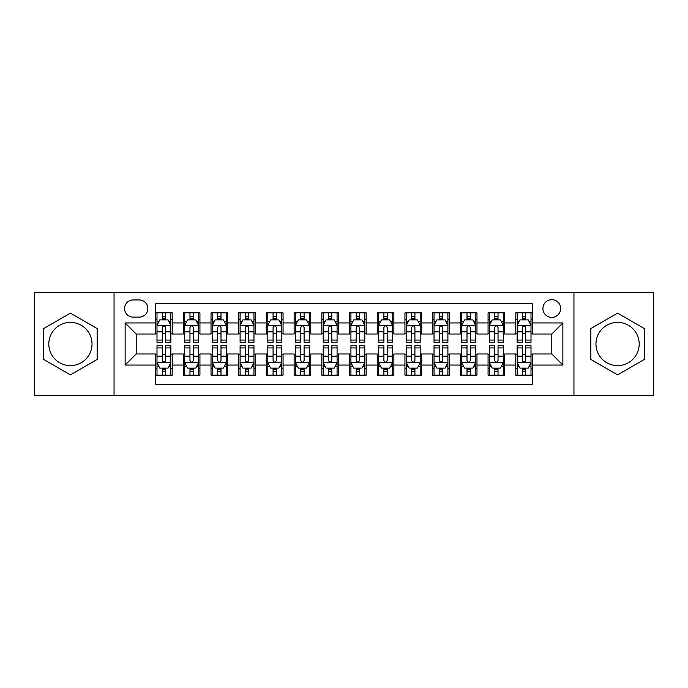 <?xml version="1.0" encoding="UTF-8"?>
<svg xmlns="http://www.w3.org/2000/svg" width="688" height="688" viewBox="0 0 688 688"><rect width="100%" height="100%" fill="white"/><g stroke="black" fill="none" stroke-linecap="round" stroke-linejoin="round"><path stroke-width="1.03" d="M617.583 322.388A21.612 21.612 0 0 0 595.971 344A21.612 21.612 0 0 0 617.583 365.612A21.612 21.612 0 0 0 639.195 344A21.612 21.612 0 0 0 617.583 322.388M551.785 299.676A8.867 8.867 0 0 0 542.918 308.542A8.867 8.867 0 0 0 551.785 317.4A8.867 8.867 0 0 0 560.651 308.542A8.867 8.867 0 0 0 551.785 299.676M70.417 365.612A21.612 21.612 0 0 1 48.805 344A21.612 21.612 0 0 1 70.417 322.388A21.612 21.612 0 0 1 92.029 344A21.612 21.612 0 0 1 70.417 365.612M573.947 395.256L653.6 395.256L653.6 292.744L573.947 292.744L573.947 395.256L114.053 395.256L114.053 292.744L34.4 292.744L34.4 395.256L114.053 395.256M532.392 312.834L515.768 312.834L515.768 322.947L504.691 322.947L504.691 334.024L515.768 334.024L515.768 322.947M504.691 322.947L504.691 312.834L488.067 312.834L488.067 322.947L476.982 322.947L476.982 334.024L488.067 334.024L488.067 322.947M476.982 322.947L476.982 312.834L460.358 312.834L460.358 322.947L449.281 322.947L449.281 334.024L460.358 334.024L460.358 322.947M449.281 322.947L449.281 312.834L432.657 312.834L432.657 322.947L421.572 322.947L421.572 334.024L432.657 334.024L432.657 322.947M421.572 322.947L421.572 312.834L404.948 312.834L404.948 322.947L393.871 322.947L393.871 334.024L404.948 334.024L404.948 322.947M393.871 322.947L393.871 312.834L377.248 312.834L377.248 322.947L366.162 322.947L366.162 334.024L377.248 334.024L377.248 322.947M366.162 322.947L366.162 312.834L349.538 312.834L349.538 322.947L338.462 322.947L338.462 334.024L349.538 334.024L349.538 322.947M338.462 322.947L338.462 312.834L321.838 312.834L321.838 322.947L310.752 322.947L310.752 334.024L321.838 334.024L321.838 322.947M310.752 322.947L310.752 312.834L294.129 312.834L294.129 322.947L283.052 322.947L283.052 334.024L294.129 334.024L294.129 322.947M283.052 322.947L283.052 312.834L266.428 312.834L266.428 322.947L255.343 322.947L255.343 334.024L266.428 334.024L266.428 322.947M255.343 322.947L255.343 312.834L238.719 312.834L238.719 322.947L227.642 322.947L227.642 334.024L238.719 334.024L238.719 322.947M227.642 322.947L227.642 312.834L211.018 312.834L211.018 322.947L199.933 322.947L199.933 334.024L211.018 334.024L211.018 322.947M199.933 322.947L199.933 312.834L183.309 312.834L183.309 334.024L172.232 334.024L172.232 312.834L155.608 312.834M155.608 375.166L172.232 375.166L172.232 353.976L183.309 353.976L183.309 375.166L199.933 375.166L199.933 353.976L211.018 353.976L211.018 365.053L199.933 365.053M211.018 365.053L211.018 375.166L227.642 375.166L227.642 353.976L238.719 353.976L238.719 365.053L227.642 365.053M238.719 365.053L238.719 375.166L255.343 375.166L255.343 353.976L266.428 353.976L266.428 365.053L255.343 365.053M266.428 365.053L266.428 375.166L283.052 375.166L283.052 353.976L294.129 353.976L294.129 365.053L283.052 365.053M294.129 365.053L294.129 375.166L310.752 375.166L310.752 353.976L321.838 353.976L321.838 365.053L310.752 365.053M321.838 365.053L321.838 375.166L338.462 375.166L338.462 353.976L349.538 353.976L349.538 365.053L338.462 365.053M349.538 365.053L349.538 375.166L366.162 375.166L366.162 353.976L377.248 353.976L377.248 365.053L366.162 365.053M377.248 365.053L377.248 375.166L393.871 375.166L393.871 353.976L404.948 353.976L404.948 365.053L393.871 365.053M404.948 365.053L404.948 375.166L421.572 375.166L421.572 353.976L432.657 353.976L432.657 365.053L421.572 365.053M432.657 365.053L432.657 375.166L449.281 375.166L449.281 353.976L460.358 353.976L460.358 365.053L449.281 365.053M460.358 365.053L460.358 375.166L476.982 375.166L476.982 353.976L488.067 353.976L488.067 365.053L476.982 365.053M488.067 365.053L488.067 375.166L504.691 375.166L504.691 353.976L515.768 353.976L515.768 365.053L504.691 365.053M133.171 317.125L139.26 317.125A8.591 8.591 0 0 0 147.851 308.542A8.591 8.591 0 0 0 139.26 299.951L133.171 299.951A8.591 8.591 0 0 0 124.58 308.542A8.591 8.591 0 0 0 133.171 317.125M573.947 292.744L114.053 292.744M532.392 322.947L532.392 303.554L155.608 303.554L155.608 334.024L136.215 334.024L136.215 353.976L155.608 353.976L155.608 384.446L532.392 384.446L532.392 353.976L551.785 353.976L551.785 334.024L532.392 334.024L532.392 322.947L562.87 322.947L562.87 365.053L532.392 365.053M155.608 365.053L125.13 365.053L125.13 322.947L155.608 322.947M515.768 365.053L515.768 375.166L532.392 375.166M155.608 319.757L156.993 319.757M162.256 319.757L165.584 319.757M170.848 319.757L172.232 319.757M155.608 333.749L156.993 333.749M162.256 333.749L165.584 333.749M170.848 333.749L172.232 333.749M155.608 354.251L156.993 354.251M162.256 354.251L165.584 354.251M170.848 354.251L172.232 354.251M155.608 368.243L156.993 368.243M162.256 368.243L165.584 368.243M170.848 368.243L172.232 368.243M183.309 333.749L184.702 333.749M189.965 333.749L193.285 333.749M198.548 333.749L199.933 333.749M183.309 319.757L184.702 319.757M189.965 319.757L193.285 319.757M198.548 319.757L199.933 319.757M183.309 354.251L184.702 354.251M189.965 354.251L193.285 354.251M198.548 354.251L199.933 354.251M183.309 368.243L184.702 368.243M189.965 368.243L193.285 368.243M198.548 368.243L199.933 368.243M211.018 354.251L212.403 354.251M217.666 354.251L220.994 354.251M226.257 354.251L227.642 354.251M211.018 368.243L212.403 368.243M217.666 368.243L220.994 368.243M226.257 368.243L227.642 368.243M211.018 319.757L212.403 319.757M217.666 319.757L220.994 319.757M226.257 319.757L227.642 319.757M211.018 333.749L212.403 333.749M217.666 333.749L220.994 333.749M226.257 333.749L227.642 333.749M238.719 354.251L240.103 354.251M245.375 354.251L248.695 354.251M253.958 354.251L255.343 354.251M238.719 368.243L240.103 368.243M245.375 368.243L248.695 368.243M253.958 368.243L255.343 368.243M238.719 319.757L240.103 319.757M245.375 319.757L248.695 319.757M253.958 319.757L255.343 319.757M238.719 333.749L240.103 333.749M245.375 333.749L248.695 333.749M253.958 333.749L255.343 333.749M266.428 354.251L267.813 354.251M273.076 354.251L276.404 354.251M281.667 354.251L283.052 354.251M266.428 368.243L267.813 368.243M273.076 368.243L276.404 368.243M281.667 368.243L283.052 368.243M266.428 319.757L267.813 319.757M273.076 319.757L276.404 319.757M281.667 319.757L283.052 319.757M266.428 333.749L267.813 333.749M273.076 333.749L276.404 333.749M281.667 333.749L283.052 333.749M294.129 354.251L295.513 354.251M300.776 354.251L304.105 354.251M309.368 354.251L310.752 354.251M294.129 368.243L295.513 368.243M300.776 368.243L304.105 368.243M309.368 368.243L310.752 368.243M294.129 319.757L295.513 319.757M300.776 319.757L304.105 319.757M309.368 319.757L310.752 319.757M294.129 333.749L295.513 333.749M300.776 333.749L304.105 333.749M309.368 333.749L310.752 333.749M321.838 354.251L323.222 354.251M328.486 354.251L331.814 354.251M337.077 354.251L338.462 354.251M321.838 368.243L323.222 368.243M328.486 368.243L331.814 368.243M337.077 368.243L338.462 368.243M321.838 319.757L323.222 319.757M328.486 319.757L331.814 319.757M337.077 319.757L338.462 319.757M321.838 333.749L323.222 333.749M328.486 333.749L331.814 333.749M337.077 333.749L338.462 333.749M349.538 354.251L350.923 354.251M356.186 354.251L359.514 354.251M364.778 354.251L366.162 354.251M349.538 368.243L350.923 368.243M356.186 368.243L359.514 368.243M364.778 368.243L366.162 368.243M349.538 319.757L350.923 319.757M356.186 319.757L359.514 319.757M364.778 319.757L366.162 319.757M349.538 333.749L350.923 333.749M356.186 333.749L359.514 333.749M364.778 333.749L366.162 333.749M377.248 354.251L378.632 354.251M383.895 354.251L387.224 354.251M392.487 354.251L393.871 354.251M377.248 368.243L378.632 368.243M383.895 368.243L387.224 368.243M392.487 368.243L393.871 368.243M377.248 319.757L378.632 319.757M383.895 319.757L387.224 319.757M392.487 319.757L393.871 319.757M377.248 333.749L378.632 333.749M383.895 333.749L387.224 333.749M392.487 333.749L393.871 333.749M404.948 354.251L406.333 354.251M411.596 354.251L414.924 354.251M420.187 354.251L421.572 354.251M404.948 368.243L406.333 368.243M411.596 368.243L414.924 368.243M420.187 368.243L421.572 368.243M404.948 319.757L406.333 319.757M411.596 319.757L414.924 319.757M420.187 319.757L421.572 319.757M404.948 333.749L406.333 333.749M411.596 333.749L414.924 333.749M420.187 333.749L421.572 333.749M432.657 354.251L434.042 354.251M439.305 354.251L442.625 354.251M447.897 354.251L449.281 354.251M432.657 368.243L434.042 368.243M439.305 368.243L442.625 368.243M447.897 368.243L449.281 368.243M432.657 319.757L434.042 319.757M439.305 319.757L442.625 319.757M447.897 319.757L449.281 319.757M432.657 333.749L434.042 333.749M439.305 333.749L442.625 333.749M447.897 333.749L449.281 333.749M460.358 354.251L461.743 354.251M467.006 354.251L470.334 354.251M475.597 354.251L476.982 354.251M460.358 368.243L461.743 368.243M467.006 368.243L470.334 368.243M475.597 368.243L476.982 368.243M460.358 319.757L461.743 319.757M467.006 319.757L470.334 319.757M475.597 319.757L476.982 319.757M460.358 333.749L461.743 333.749M467.006 333.749L470.334 333.749M475.597 333.749L476.982 333.749M488.067 354.251L489.452 354.251M494.715 354.251L498.035 354.251M503.298 354.251L504.691 354.251M488.067 368.243L489.452 368.243M494.715 368.243L498.035 368.243M503.298 368.243L504.691 368.243M488.067 319.757L489.452 319.757M494.715 319.757L498.035 319.757M503.298 319.757L504.691 319.757M488.067 333.749L489.452 333.749M494.715 333.749L498.035 333.749M503.298 333.749L504.691 333.749M515.768 354.251L517.152 354.251M522.416 354.251L525.744 354.251M531.007 354.251L532.392 354.251M515.768 368.243L517.152 368.243M522.416 368.243L525.744 368.243M531.007 368.243L532.392 368.243M515.768 319.757L517.152 319.757M522.416 319.757L525.744 319.757M531.007 319.757L532.392 319.757M515.768 333.749L517.152 333.749M522.416 333.749L525.744 333.749M531.007 333.749L532.392 333.749M136.215 334.024L125.13 322.947M136.215 353.976L125.13 365.053M562.87 322.947L551.785 334.024M562.87 365.053L551.785 353.976M70.417 374.874L97.154 359.437L97.154 328.563L70.417 313.126L43.679 328.563L43.679 359.437L70.417 374.874M644.321 328.563L617.583 313.126L590.846 328.563L590.846 359.437L617.583 374.874L644.321 359.437L644.321 328.563M165.584 316.437L162.256 316.437M170.848 340.078L165.584 340.078L165.584 342.34L170.848 342.34L170.848 325.441L168.078 319.894L159.762 319.894L156.993 325.441L156.993 342.34L162.256 342.34L162.256 340.078L156.993 340.078M156.993 325.441L156.993 312.834M170.848 325.441L170.848 312.834M162.256 319.894L162.256 312.834M165.584 312.834L165.584 319.894M165.584 340.078L165.584 327.514C164.475 325.381 163.366 325.381 162.256 327.514L162.256 340.078M162.256 371.563L165.584 371.563M156.993 347.922L162.256 347.922L162.256 345.66L156.993 345.66L156.993 362.559L159.762 368.106L168.078 368.106L170.848 362.559L170.848 345.66L165.584 345.66L165.584 347.922L170.848 347.922M170.848 362.559L170.848 375.166M156.993 362.559L156.993 375.166M165.584 368.106L165.584 375.166M162.256 375.166L162.256 368.106M162.256 347.922L162.256 360.486C163.366 362.619 164.475 362.619 165.584 360.486L165.584 347.922M193.285 316.437L189.965 316.437M198.548 340.078L193.285 340.078L193.285 342.34L198.548 342.34L198.548 325.441L195.779 319.894L187.471 319.894L184.702 325.441L184.702 342.34L189.965 342.34L189.965 340.078L184.702 340.078M184.702 325.441L184.702 312.834M198.548 325.441L198.548 312.834M189.965 319.894L189.965 312.834M193.285 312.834L193.285 319.894M193.285 340.078L193.285 327.514C192.176 325.381 191.075 325.381 189.965 327.514L189.965 340.078M220.994 316.437L217.666 316.437M226.257 340.078L220.994 340.078L220.994 342.34L226.257 342.34L226.257 325.441L223.488 319.894L215.172 319.894L212.403 325.441L212.403 342.34L217.666 342.34L217.666 340.078L212.403 340.078M212.403 325.441L212.403 312.834M226.257 325.441L226.257 312.834M217.666 319.894L217.666 312.834M220.994 312.834L220.994 319.894M220.994 340.078L220.994 327.514C219.885 325.381 218.775 325.381 217.666 327.514L217.666 340.078M248.695 316.437L245.375 316.437M253.958 340.078L248.695 340.078L248.695 342.34L253.958 342.34L253.958 325.441L251.189 319.894L242.881 319.894L240.103 325.441L240.103 342.34L245.375 342.34L245.375 340.078L240.103 340.078M240.103 325.441L240.103 312.834M253.958 325.441L253.958 312.834M245.375 319.894L245.375 312.834M248.695 312.834L248.695 319.894M248.695 340.078L248.695 327.514C247.585 325.381 246.485 325.381 245.375 327.514L245.375 340.078M276.404 316.437L273.076 316.437M281.667 340.078L276.404 340.078L276.404 342.34L281.667 342.34L281.667 325.441L278.898 319.894L270.582 319.894L267.813 325.441L267.813 342.34L273.076 342.34L273.076 340.078L267.813 340.078M267.813 325.441L267.813 312.834M281.667 325.441L281.667 312.834M273.076 319.894L273.076 312.834M276.404 312.834L276.404 319.894M276.404 340.078L276.404 327.514C275.295 325.381 274.185 325.381 273.076 327.514L273.076 340.078M189.965 371.563L193.285 371.563M184.702 347.922L189.965 347.922L189.965 345.66L184.702 345.66L184.702 362.559L187.471 368.106L195.779 368.106L198.548 362.559L198.548 345.66L193.285 345.66L193.285 347.922L198.548 347.922M198.548 362.559L198.548 375.166M184.702 362.559L184.702 375.166M193.285 368.106L193.285 375.166M189.965 375.166L189.965 368.106M189.965 347.922L189.965 360.486C191.066 362.619 192.176 362.619 193.285 360.486L193.285 347.922M217.666 371.563L220.994 371.563M212.403 347.922L217.666 347.922L217.666 345.66L212.403 345.66L212.403 362.559L215.172 368.106L223.488 368.106L226.257 362.559L226.257 345.66L220.994 345.66L220.994 347.922L226.257 347.922M226.257 362.559L226.257 375.166M212.403 362.559L212.403 375.166M220.994 368.106L220.994 375.166M217.666 375.166L217.666 368.106M217.666 347.922L217.666 360.486C218.775 362.619 219.885 362.619 220.994 360.486L220.994 347.922M245.375 371.563L248.695 371.563M240.103 347.922L245.375 347.922L245.375 345.66L240.103 345.66L240.103 362.559L242.881 368.106L251.189 368.106L253.958 362.559L253.958 345.66L248.695 345.66L248.695 347.922L253.958 347.922M253.958 362.559L253.958 375.166M240.103 362.559L240.103 375.166M248.695 368.106L248.695 375.166M245.375 375.166L245.375 368.106M245.375 347.922L245.375 360.486C246.476 362.619 247.585 362.619 248.695 360.486L248.695 347.922M273.076 371.563L276.404 371.563M267.813 347.922L273.076 347.922L273.076 345.66L267.813 345.66L267.813 362.559L270.582 368.106L278.898 368.106L281.667 362.559L281.667 345.66L276.404 345.66L276.404 347.922L281.667 347.922M281.667 362.559L281.667 375.166M267.813 362.559L267.813 375.166M276.404 368.106L276.404 375.166M273.076 375.166L273.076 368.106M273.076 347.922L273.076 360.486C274.185 362.619 275.295 362.619 276.404 360.486L276.404 347.922M304.105 316.437L300.776 316.437M309.368 340.078L304.105 340.078L304.105 342.34L309.368 342.34L309.368 325.441L306.599 319.894L298.291 319.894L295.513 325.441L295.513 342.34L300.776 342.34L300.776 340.078L295.513 340.078M295.513 325.441L295.513 312.834M309.368 325.441L309.368 312.834M300.776 319.894L300.776 312.834M304.105 312.834L304.105 319.894M304.105 340.078L304.105 327.514C302.995 325.381 301.894 325.381 300.776 327.514L300.776 340.078M300.776 371.563L304.105 371.563M295.513 347.922L300.776 347.922L300.776 345.66L295.513 345.66L295.513 362.559L298.291 368.106L306.599 368.106L309.368 362.559L309.368 345.66L304.105 345.66L304.105 347.922L309.368 347.922M309.368 362.559L309.368 375.166M295.513 362.559L295.513 375.166M304.105 368.106L304.105 375.166M300.776 375.166L300.776 368.106M300.776 347.922L300.776 360.486C301.886 362.619 302.995 362.619 304.105 360.486L304.105 347.922M331.814 316.437L328.486 316.437M337.077 340.078L331.814 340.078L331.814 342.34L337.077 342.34L337.077 325.441L334.299 319.894L325.992 319.894L323.222 325.441L323.222 342.34L328.486 342.34L328.486 340.078L323.222 340.078M323.222 325.441L323.222 312.834M337.077 325.441L337.077 312.834M328.486 319.894L328.486 312.834M331.814 312.834L331.814 319.894M331.814 340.078L331.814 327.514C330.704 325.381 329.595 325.381 328.486 327.514L328.486 340.078M328.486 371.563L331.814 371.563M323.222 347.922L328.486 347.922L328.486 345.66L323.222 345.66L323.222 362.559L325.992 368.106L334.299 368.106L337.077 362.559L337.077 345.66L331.814 345.66L331.814 347.922L337.077 347.922M337.077 362.559L337.077 375.166M323.222 362.559L323.222 375.166M331.814 368.106L331.814 375.166M328.486 375.166L328.486 368.106M328.486 347.922L328.486 360.486C329.595 362.619 330.704 362.619 331.814 360.486L331.814 347.922M359.514 316.437L356.186 316.437M364.778 340.078L359.514 340.078L359.514 342.34L364.778 342.34L364.778 325.441L362.008 319.894L353.701 319.894L350.923 325.441L350.923 342.34L356.186 342.34L356.186 340.078L350.923 340.078M350.923 325.441L350.923 312.834M364.778 325.441L364.778 312.834M356.186 319.894L356.186 312.834M359.514 312.834L359.514 319.894M359.514 340.078L359.514 327.514C358.405 325.381 357.296 325.381 356.186 327.514L356.186 340.078M356.186 371.563L359.514 371.563M350.923 347.922L356.186 347.922L356.186 345.66L350.923 345.66L350.923 362.559L353.701 368.106L362.008 368.106L364.778 362.559L364.778 345.66L359.514 345.66L359.514 347.922L364.778 347.922M364.778 362.559L364.778 375.166M350.923 362.559L350.923 375.166M359.514 368.106L359.514 375.166M356.186 375.166L356.186 368.106M356.186 347.922L356.186 360.486C357.296 362.619 358.405 362.619 359.514 360.486L359.514 347.922M387.224 316.437L383.895 316.437M392.487 340.078L387.224 340.078L387.224 342.34L392.487 342.34L392.487 325.441L389.709 319.894L381.401 319.894L378.632 325.441L378.632 342.34L383.895 342.34L383.895 340.078L378.632 340.078M378.632 325.441L378.632 312.834M392.487 325.441L392.487 312.834M383.895 319.894L383.895 312.834M387.224 312.834L387.224 319.894M387.224 340.078L387.224 327.514C386.114 325.381 385.005 325.381 383.895 327.514L383.895 340.078M383.895 371.563L387.224 371.563M378.632 347.922L383.895 347.922L383.895 345.66L378.632 345.66L378.632 362.559L381.401 368.106L389.709 368.106L392.487 362.559L392.487 345.66L387.224 345.66L387.224 347.922L392.487 347.922M392.487 362.559L392.487 375.166M378.632 362.559L378.632 375.166M387.224 368.106L387.224 375.166M383.895 375.166L383.895 368.106M383.895 347.922L383.895 360.486C385.005 362.619 386.106 362.619 387.224 360.486L387.224 347.922M414.924 316.437L411.596 316.437M420.187 340.078L414.924 340.078L414.924 342.34L420.187 342.34L420.187 325.441L417.418 319.894L409.102 319.894L406.333 325.441L406.333 342.34L411.596 342.34L411.596 340.078L406.333 340.078M406.333 325.441L406.333 312.834M420.187 325.441L420.187 312.834M411.596 319.894L411.596 312.834M414.924 312.834L414.924 319.894M414.924 340.078L414.924 327.514C413.815 325.381 412.705 325.381 411.596 327.514L411.596 340.078M411.596 371.563L414.924 371.563M406.333 347.922L411.596 347.922L411.596 345.66L406.333 345.66L406.333 362.559L409.102 368.106L417.418 368.106L420.187 362.559L420.187 345.66L414.924 345.66L414.924 347.922L420.187 347.922M420.187 362.559L420.187 375.166M406.333 362.559L406.333 375.166M414.924 368.106L414.924 375.166M411.596 375.166L411.596 368.106M411.596 347.922L411.596 360.486C412.705 362.619 413.815 362.619 414.924 360.486L414.924 347.922M442.625 316.437L439.305 316.437M447.897 340.078L442.625 340.078L442.625 342.34L447.897 342.34L447.897 325.441L445.119 319.894L436.811 319.894L434.042 325.441L434.042 342.34L439.305 342.34L439.305 340.078L434.042 340.078M434.042 325.441L434.042 312.834M447.897 325.441L447.897 312.834M439.305 319.894L439.305 312.834M442.625 312.834L442.625 319.894M442.625 340.078L442.625 327.514C441.524 325.381 440.415 325.381 439.305 327.514L439.305 340.078M439.305 371.563L442.625 371.563M434.042 347.922L439.305 347.922L439.305 345.66L434.042 345.66L434.042 362.559L436.811 368.106L445.119 368.106L447.897 362.559L447.897 345.66L442.625 345.66L442.625 347.922L447.897 347.922M447.897 362.559L447.897 375.166M434.042 362.559L434.042 375.166M442.625 368.106L442.625 375.166M439.305 375.166L439.305 368.106M439.305 347.922L439.305 360.486C440.415 362.619 441.515 362.619 442.625 360.486L442.625 347.922M470.334 316.437L467.006 316.437M475.597 340.078L470.334 340.078L470.334 342.34L475.597 342.34L475.597 325.441L472.828 319.894L464.512 319.894L461.743 325.441L461.743 342.34L467.006 342.34L467.006 340.078L461.743 340.078M461.743 325.441L461.743 312.834M475.597 325.441L475.597 312.834M467.006 319.894L467.006 312.834M470.334 312.834L470.334 319.894M470.334 340.078L470.334 327.514C469.225 325.381 468.115 325.381 467.006 327.514L467.006 340.078M467.006 371.563L470.334 371.563M461.743 347.922L467.006 347.922L467.006 345.66L461.743 345.66L461.743 362.559L464.512 368.106L472.828 368.106L475.597 362.559L475.597 345.66L470.334 345.66L470.334 347.922L475.597 347.922M475.597 362.559L475.597 375.166M461.743 362.559L461.743 375.166M470.334 368.106L470.334 375.166M467.006 375.166L467.006 368.106M467.006 347.922L467.006 360.486C468.115 362.619 469.225 362.619 470.334 360.486L470.334 347.922M498.035 316.437L494.715 316.437M503.298 340.078L498.035 340.078L498.035 342.34L503.298 342.34L503.298 325.441L500.529 319.894L492.221 319.894L489.452 325.441L489.452 342.34L494.715 342.34L494.715 340.078L489.452 340.078M489.452 325.441L489.452 312.834M503.298 325.441L503.298 312.834M494.715 319.894L494.715 312.834M498.035 312.834L498.035 319.894M498.035 340.078L498.035 327.514C496.934 325.381 495.824 325.381 494.715 327.514L494.715 340.078M494.715 371.563L498.035 371.563M489.452 347.922L494.715 347.922L494.715 345.66L489.452 345.66L489.452 362.559L492.221 368.106L500.529 368.106L503.298 362.559L503.298 345.66L498.035 345.66L498.035 347.922L503.298 347.922M503.298 362.559L503.298 375.166M489.452 362.559L489.452 375.166M498.035 368.106L498.035 375.166M494.715 375.166L494.715 368.106M494.715 347.922L494.715 360.486C495.824 362.619 496.925 362.619 498.035 360.486L498.035 347.922M525.744 316.437L522.416 316.437M531.007 340.078L525.744 340.078L525.744 342.34L531.007 342.34L531.007 325.441L528.238 319.894L519.922 319.894L517.152 325.441L517.152 342.34L522.416 342.34L522.416 340.078L517.152 340.078M517.152 325.441L517.152 312.834M531.007 325.441L531.007 312.834M522.416 319.894L522.416 312.834M525.744 312.834L525.744 319.894M525.744 340.078L525.744 327.514C524.634 325.381 523.525 325.381 522.416 327.514L522.416 340.078M522.416 371.563L525.744 371.563M517.152 347.922L522.416 347.922L522.416 345.66L517.152 345.66L517.152 362.559L519.922 368.106L528.238 368.106L531.007 362.559L531.007 345.66L525.744 345.66L525.744 347.922L531.007 347.922M531.007 362.559L531.007 375.166M517.152 362.559L517.152 375.166M525.744 368.106L525.744 375.166M522.416 375.166L522.416 368.106M522.416 347.922L522.416 360.486C523.525 362.619 524.634 362.619 525.744 360.486L525.744 347.922M183.309 365.053L172.232 365.053M183.309 322.947L172.232 322.947M170.779 325.304L157.062 325.304M156.993 321.425L159.005 321.425M168.835 321.425L170.848 321.425M162.256 331.857L156.993 331.857M170.848 331.857L165.584 331.857M165.584 318.2L162.256 318.2M157.062 362.696L170.779 362.696M170.848 366.575L168.835 366.575M159.005 366.575L156.993 366.575M165.584 356.143L170.848 356.143M156.993 356.143L162.256 356.143M162.256 369.8L165.584 369.8M198.479 325.304L184.771 325.304M184.702 321.425L186.706 321.425M196.544 321.425L198.548 321.425M189.965 331.857L184.702 331.857M198.548 331.857L193.285 331.857M193.285 318.2L189.965 318.2M226.189 325.304L212.472 325.304M212.403 321.425L214.415 321.425M224.245 321.425L226.257 321.425M217.666 331.857L212.403 331.857M226.257 331.857L220.994 331.857M220.994 318.2L217.666 318.2M253.889 325.304L240.181 325.304M240.103 321.425L242.116 321.425M251.954 321.425L253.958 321.425M245.375 331.857L240.103 331.857M253.958 331.857L248.695 331.857M248.695 318.2L245.375 318.2M281.598 325.304L267.881 325.304M267.813 321.425L269.816 321.425M279.655 321.425L281.667 321.425M273.076 331.857L267.813 331.857M281.667 331.857L276.404 331.857M276.404 318.2L273.076 318.2M184.771 362.696L198.479 362.696M198.548 366.575L196.544 366.575M186.706 366.575L184.702 366.575M193.285 356.143L198.548 356.143M184.702 356.143L189.965 356.143M189.965 369.8L193.285 369.8M212.472 362.696L226.189 362.696M226.257 366.575L224.245 366.575M214.415 366.575L212.403 366.575M220.994 356.143L226.257 356.143M212.403 356.143L217.666 356.143M217.666 369.8L220.994 369.8M240.181 362.696L253.889 362.696M253.958 366.575L251.954 366.575M242.116 366.575L240.103 366.575M248.695 356.143L253.958 356.143M240.103 356.143L245.375 356.143M245.375 369.8L248.695 369.8M267.881 362.696L281.598 362.696M281.667 366.575L279.655 366.575M269.816 366.575L267.813 366.575M276.404 356.143L281.667 356.143M267.813 356.143L273.076 356.143M273.076 369.8L276.404 369.8M309.299 325.304L295.582 325.304M295.513 321.425L297.526 321.425M307.364 321.425L309.368 321.425M300.776 331.857L295.513 331.857M309.368 331.857L304.105 331.857M304.105 318.2L300.776 318.2M295.582 362.696L309.299 362.696M309.368 366.575L307.364 366.575M297.526 366.575L295.513 366.575M304.105 356.143L309.368 356.143M295.513 356.143L300.776 356.143M300.776 369.8L304.105 369.8M337.008 325.304L323.291 325.304M323.222 321.425L325.226 321.425M335.065 321.425L337.077 321.425M328.486 331.857L323.222 331.857M337.077 331.857L331.814 331.857M331.814 318.2L328.486 318.2M323.291 362.696L337.008 362.696M337.077 366.575L335.065 366.575M325.226 366.575L323.222 366.575M331.814 356.143L337.077 356.143M323.222 356.143L328.486 356.143M328.486 369.8L331.814 369.8M364.709 325.304L350.992 325.304M350.923 321.425L352.935 321.425M362.774 321.425L364.778 321.425M356.186 331.857L350.923 331.857M364.778 331.857L359.514 331.857M359.514 318.2L356.186 318.2M350.992 362.696L364.709 362.696M364.778 366.575L362.774 366.575M352.935 366.575L350.923 366.575M359.514 356.143L364.778 356.143M350.923 356.143L356.186 356.143M356.186 369.8L359.514 369.8M392.418 325.304L378.701 325.304M378.632 321.425L380.636 321.425M390.474 321.425L392.487 321.425M383.895 331.857L378.632 331.857M392.487 331.857L387.224 331.857M387.224 318.2L383.895 318.2M378.701 362.696L392.418 362.696M392.487 366.575L390.474 366.575M380.636 366.575L378.632 366.575M387.224 356.143L392.487 356.143M378.632 356.143L383.895 356.143M383.895 369.8L387.224 369.8M420.119 325.304L406.402 325.304M406.333 321.425L408.345 321.425M418.184 321.425L420.187 321.425M411.596 331.857L406.333 331.857M420.187 331.857L414.924 331.857M414.924 318.2L411.596 318.2M406.402 362.696L420.119 362.696M420.187 366.575L418.184 366.575M408.345 366.575L406.333 366.575M414.924 356.143L420.187 356.143M406.333 356.143L411.596 356.143M411.596 369.8L414.924 369.8M447.819 325.304L434.111 325.304M434.042 321.425L436.046 321.425M445.884 321.425L447.897 321.425M439.305 331.857L434.042 331.857M447.897 331.857L442.625 331.857M442.625 318.2L439.305 318.2M434.111 362.696L447.819 362.696M447.897 366.575L445.884 366.575M436.046 366.575L434.042 366.575M442.625 356.143L447.897 356.143M434.042 356.143L439.305 356.143M439.305 369.8L442.625 369.8M475.528 325.304L461.811 325.304M461.743 321.425L463.755 321.425M473.585 321.425L475.597 321.425M467.006 331.857L461.743 331.857M475.597 331.857L470.334 331.857M470.334 318.2L467.006 318.2M461.811 362.696L475.528 362.696M475.597 366.575L473.585 366.575M463.755 366.575L461.743 366.575M470.334 356.143L475.597 356.143M461.743 356.143L467.006 356.143M467.006 369.8L470.334 369.8M503.229 325.304L489.521 325.304M489.452 321.425L491.456 321.425M501.294 321.425L503.298 321.425M494.715 331.857L489.452 331.857M503.298 331.857L498.035 331.857M498.035 318.2L494.715 318.2M489.521 362.696L503.229 362.696M503.298 366.575L501.294 366.575M491.456 366.575L489.452 366.575M498.035 356.143L503.298 356.143M489.452 356.143L494.715 356.143M494.715 369.8L498.035 369.8M530.938 325.304L517.221 325.304M517.152 321.425L519.165 321.425M528.995 321.425L531.007 321.425M522.416 331.857L517.152 331.857M531.007 331.857L525.744 331.857M525.744 318.2L522.416 318.2M517.221 362.696L530.938 362.696M531.007 366.575L528.995 366.575M519.165 366.575L517.152 366.575M525.744 356.143L531.007 356.143M517.152 356.143L522.416 356.143M522.416 369.8L525.744 369.8"/></g></svg>
